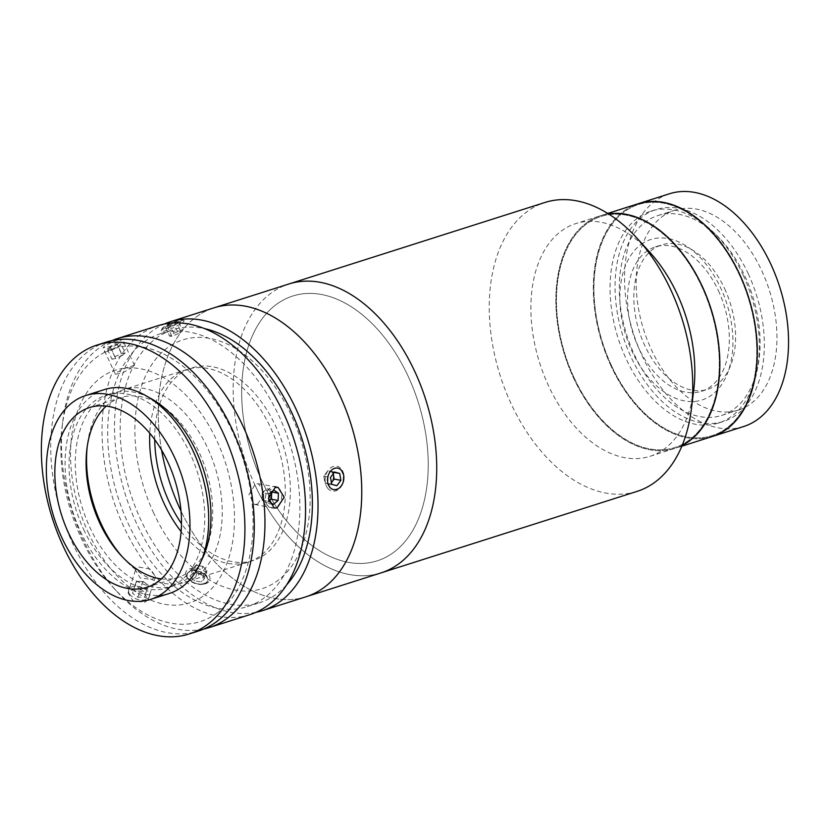 <?xml version="1.0" encoding="UTF-8"?>
<svg xmlns="http://www.w3.org/2000/svg" width="828" height="828" viewBox="0 0 828 828"><rect width="100%" height="100%" fill="white"/><g stroke="black" fill="none" stroke-linecap="round" stroke-linejoin="round"><path stroke-width="0.62" stroke-dasharray="4.14 3.1" d="M611.023 365.976A122.14 76.714 72.3 0 1 638.274 203.698A122.14 76.714 72.3 0 0 611.023 365.976A122.14 76.714 72.3 0 0 712.38 436.47A122.14 76.714 72.3 0 1 611.023 365.976M743.606 426.534A122.14 76.714 72.3 0 1 642.249 356.03A122.14 76.714 72.3 0 1 669.51 193.762M761.77 270.746A104.877 65.867 72.3 0 1 738.369 410.077A104.877 65.867 72.3 0 1 651.346 349.54A104.877 65.867 72.3 0 1 674.748 210.219A104.877 65.867 72.3 0 1 761.77 270.746M744.91 276.117A104.877 65.867 72.3 0 1 721.509 415.449A104.877 65.867 72.3 0 1 634.476 354.912A104.877 65.867 72.3 0 1 657.877 215.58A104.877 65.867 72.3 0 1 744.91 276.117M611.468 365.655A121.302 76.186 72.3 0 1 624.871 211.378A121.302 76.186 72.3 0 1 739.187 274.513A121.302 76.186 72.3 0 1 725.783 428.79A121.302 76.186 72.3 0 1 611.468 365.655A121.302 76.186 72.3 0 1 624.871 211.378A121.302 76.186 72.3 0 1 739.187 274.513A121.302 76.186 72.3 0 1 725.783 428.79A121.302 76.186 72.3 0 1 611.468 365.655M693.75 389.874A122.14 76.714 72.3 0 1 649.928 456.352A122.14 76.714 72.3 0 1 548.571 385.858A122.14 76.714 72.3 0 1 575.822 223.581A122.14 76.714 72.3 0 1 650.011 252.488M649.928 456.352L674.903 448.403A122.14 76.714 72.3 0 0 682.158 445.433A122.14 76.714 72.3 0 1 674.903 448.403A122.14 76.714 72.3 0 1 573.545 377.899A122.14 76.714 72.3 0 1 600.807 215.632A122.14 76.714 72.3 0 1 608.435 213.872A122.14 76.714 72.3 0 0 600.807 215.632L607.731 213.427M637.011 491.408A151.627 95.241 72.3 0 1 511.186 403.888A151.627 95.241 72.3 0 1 545.021 202.446M255.117 485.405A151.627 95.241 72.3 0 1 288.951 283.973A151.627 95.241 72.3 0 0 255.117 485.405A151.627 95.241 72.3 0 0 380.942 572.924A151.627 95.241 72.3 0 1 255.117 485.405M261.772 480.664A138.99 87.302 72.3 0 1 277.121 303.886A138.99 87.302 72.3 0 1 408.121 376.233A138.99 87.302 72.3 0 1 392.762 553A138.99 87.302 72.3 0 1 261.772 480.664A138.99 87.302 72.3 0 1 277.121 303.886A138.99 87.302 72.3 0 1 408.121 376.233A138.99 87.302 72.3 0 1 392.762 553A138.99 87.302 72.3 0 1 261.772 480.664M573.99 377.589A121.302 76.186 72.3 0 1 587.394 223.312A121.302 76.186 72.3 0 1 701.72 286.447A121.302 76.186 72.3 0 1 688.316 440.724A121.302 76.186 72.3 0 1 573.99 377.589A121.302 76.186 72.3 0 1 587.394 223.312A121.302 76.186 72.3 0 1 701.72 286.447A121.302 76.186 72.3 0 1 688.316 440.724A121.302 76.186 72.3 0 1 573.99 377.589M724.614 288.62A75.814 47.62 72.3 0 1 707.692 389.346A75.814 47.62 72.3 0 1 644.784 345.586A75.814 47.62 72.3 0 1 661.696 244.871A75.814 47.62 72.3 0 1 724.614 288.62M718.362 290.607A75.814 47.62 72.3 0 1 701.451 391.334A75.814 47.62 72.3 0 1 638.533 347.574A75.814 47.62 72.3 0 1 655.455 246.858A75.814 47.62 72.3 0 1 718.362 290.607M748.233 273.737A111.19 69.842 72.3 0 1 723.424 421.462A111.19 69.842 72.3 0 1 631.153 357.282A111.19 69.842 72.3 0 1 655.962 209.567A111.19 69.842 72.3 0 1 748.233 273.737M743.233 275.331A111.19 69.842 72.3 0 1 718.425 423.056A111.19 69.842 72.3 0 1 626.154 358.876A111.19 69.842 72.3 0 1 650.963 211.15A111.19 69.842 72.3 0 1 743.233 275.331M641.348 244.26A84.239 52.909 72.3 0 1 720.733 288.103A84.239 52.909 72.3 0 1 711.428 395.246A84.239 52.909 72.3 0 1 632.033 351.393A84.239 52.909 72.3 0 1 641.348 244.26M681.837 446.199L674.903 448.403A122.14 76.714 72.3 0 1 573.545 377.899A122.14 76.714 72.3 0 1 600.807 215.632L575.822 223.581M161.595 450.101A151.627 95.241 72.3 0 1 214.007 307.83A151.627 95.241 72.3 0 0 196.919 316.42A151.627 95.241 72.3 0 0 161.595 450.101M305.987 596.781A151.627 95.241 72.3 0 1 180.98 510.99A151.627 95.241 72.3 0 0 305.987 596.781M153.78 513.288A130.565 82.013 72.3 0 1 168.208 347.222A130.565 82.013 72.3 0 1 291.259 415.18A130.565 82.013 72.3 0 1 276.842 581.246A130.565 82.013 72.3 0 1 153.78 513.288M154.712 439.564A101.078 63.487 72.3 0 1 199.693 366.266A101.078 63.487 72.3 0 1 275.745 426.265A101.078 63.487 72.3 0 1 270.922 549.337A101.078 63.487 72.3 0 1 181.456 523.575M203.76 629.052A151.627 95.241 72.3 0 1 117.079 591.72A151.627 95.241 72.3 0 1 62.783 421.173A151.627 95.241 72.3 0 1 100.116 347.242A151.627 95.241 72.3 0 1 111.935 340.598M249.777 614.676A151.627 95.241 72.3 0 1 118.073 513.339A151.627 95.241 72.3 0 1 140.708 334.315A151.627 95.241 72.3 0 1 157.796 325.725M120.412 340.784L122.223 338.962L115.33 340.67L104.804 345.752L103.117 347.832L110.155 346.446L120.412 340.784M144.745 602.329L148.16 599.462L143.244 591.968L131.611 589.94L128.112 593.034L132.956 600.807L144.745 602.329M138.938 567.066L150.541 569.146L155.488 576.619L152.073 579.455L140.274 578.006L135.44 570.192L138.938 567.066M257.498 504.231L264.629 493.602L258.429 483.738L255.448 483.935L248.907 494.678L254.6 504.449L257.498 504.231M216.512 613.444A143.203 89.942 -107.7 0 0 232.337 431.316A143.203 89.942 -107.7 0 0 97.373 356.775A143.203 89.942 -107.7 0 0 62.121 426.596A143.203 89.942 -107.7 0 0 113.395 587.673A143.203 89.942 -107.7 0 0 216.512 613.444M132.677 367.197L122.461 372.931L115.402 374.287L117.069 372.176L127.615 367.166L134.498 365.417L132.677 367.197M144.217 341.871A143.203 89.942 72.3 0 1 160.353 333.746A143.203 89.942 72.3 0 1 284.739 429.453A143.203 89.942 72.3 0 1 263.356 598.53A143.203 89.942 72.3 0 1 247.22 606.655A143.203 89.942 72.3 0 1 122.834 510.948A143.203 89.942 72.3 0 1 144.217 341.871M286.447 585.065A143.203 89.942 72.3 0 1 275.848 594.556A143.203 89.942 72.3 0 1 259.713 602.68A143.203 89.942 72.3 0 1 135.326 506.964A143.203 89.942 72.3 0 1 156.709 337.896A143.203 89.942 72.3 0 1 172.835 329.772A143.203 89.942 72.3 0 1 204.837 328.685M334.419 468.679C344.696 464.891 346.86 486.429 336.468 488.975C326.739 492.867 324.535 471.318 334.419 468.679M255.914 612.347A151.627 95.241 72.3 0 1 128.723 504.49A151.627 95.241 72.3 0 1 153.201 330.341A151.627 95.241 72.3 0 1 164.151 324.079M179.748 321.895C187.542 317 170.992 322.258 164.13 326.863C156.668 332.473 173.238 327.205 179.748 321.895M204.071 583.44C214.452 580.925 200.521 567.78 190.947 571.051C180.38 574.166 194.28 587.342 204.071 583.44M104.442 389.564A106.978 67.192 -107.7 0 0 80.564 531.69A106.978 67.192 -107.7 0 0 169.347 593.438M161.274 578.886A94.34 59.254 -107.7 0 0 177.999 577.416A94.34 59.254 -107.7 0 0 199.051 452.078A94.34 59.254 -107.7 0 0 120.764 397.626A94.34 59.254 -107.7 0 0 106.263 406.093M122.151 556.654A101.078 63.487 -107.7 0 0 123.641 558.331A101.078 63.487 -107.7 0 0 185.048 582.25A101.078 63.487 -107.7 0 0 207.6 447.958A101.078 63.487 -107.7 0 0 123.714 389.605A101.078 63.487 -107.7 0 0 87.447 444.626A101.078 63.487 -107.7 0 0 87.199 446.851M181.084 531.566A101.078 63.487 -107.7 0 0 248.121 562.171A101.078 63.487 -107.7 0 0 270.684 427.869A101.078 63.487 -107.7 0 0 186.797 369.526A101.078 63.487 -107.7 0 0 149.785 433.251M106.512 342.047A151.627 95.241 -107.7 0 0 72.678 543.489A151.627 95.241 -107.7 0 0 198.503 630.998M149.195 397.616A101.078 63.487 -107.7 0 0 112.473 393.186A101.078 63.487 -107.7 0 0 89.921 527.477A101.078 63.487 -107.7 0 0 173.797 585.831A101.078 63.487 -107.7 0 0 201.204 560.98M83.669 529.475A101.078 63.487 -107.7 0 0 167.556 587.818A101.078 63.487 -107.7 0 0 190.109 453.516A101.078 63.487 -107.7 0 0 106.232 395.173A101.078 63.487 -107.7 0 0 83.669 529.475M88.203 532.414A122.14 76.714 -107.7 0 0 203.315 595.984A122.14 76.714 -107.7 0 0 216.812 440.641A122.14 76.714 -107.7 0 0 101.699 377.061A122.14 76.714 -107.7 0 0 88.203 532.414M107.754 350.12L110.579 347.729L117.172 344.655L120.96 343.962L118.145 346.352L111.542 349.426L107.754 350.12L111.966 359.176L114.781 356.796L110.579 347.729M114.781 356.796L121.385 353.711L117.172 344.655M121.385 353.711L125.163 353.018L120.96 343.962M125.163 353.018L122.347 355.409L118.145 346.352M122.347 355.409L115.744 358.493L111.542 349.426M108.675 348.081A10.94 1.687 -24.9 0 1 122.523 342.295A10.94 1.687 -24.9 0 1 120.039 346A10.94 1.687 -24.9 0 1 106.191 351.786A10.94 1.687 -24.9 0 1 108.675 348.081M115.744 358.493L111.966 359.176M270.963 492.37A6.313 4.657 100.5 0 0 264.618 490.838A6.313 4.657 100.5 0 0 262.652 499.46A6.313 4.657 100.5 0 0 268.852 501.333M271.543 491.904L267.102 488.779L262.259 492.784L268.976 494.016L268.934 495.154M262.259 492.784L262 499.998L268.707 501.24M262 499.998L266.585 503.217L273.292 504.459M267.102 488.779L273.82 490.021M266.285 503.248A10.94 8.073 100.5 0 0 277.297 506.291A10.94 8.073 100.5 0 0 280.827 491.242A10.94 8.073 100.5 0 0 269.804 488.189A10.94 8.073 100.5 0 0 266.285 503.248M136.206 581.432L142.83 581.266L145.542 583.222A6.313 3.685 -162.2 0 1 147.374 585.199A6.313 3.685 -162.2 0 1 147.663 587.218A6.313 3.685 -162.2 0 1 137.727 587.466A6.313 3.685 -162.2 0 1 135.895 585.489A6.313 3.685 -162.2 0 1 135.606 583.471L133.701 589.246L140.325 589.081L145.749 592.993L144.558 597.071L137.934 597.247L132.511 593.324L133.701 589.246M137.934 597.247L140.439 589.422L135.016 585.51L132.511 593.324M135.016 585.51L135.606 583.471A6.313 3.685 -162.2 0 1 139.518 581.349A6.313 3.685 -162.2 0 1 145.542 583.222L148.253 585.179L144.558 597.071M142.83 581.266L140.325 589.081M148.253 585.179L145.749 592.993M129.189 593.407A10.94 6.386 -162.2 0 1 135.461 586.234A10.94 6.386 -162.2 0 1 149.071 592.91A10.94 6.386 -162.2 0 1 142.799 600.093A10.94 6.386 -162.2 0 1 129.189 593.407M168.56 324.162A10.94 1.687 -24.9 0 1 181.632 319.587A10.94 1.687 -24.9 0 1 175.319 324.597A10.94 1.687 -24.9 0 1 162.029 328.685A10.94 1.687 -24.9 0 1 168.56 324.162M168.736 325.642A12.637 1.946 -24.9 0 1 183.837 320.364A12.637 1.946 -24.9 0 1 176.55 326.149A12.637 1.946 -24.9 0 1 161.191 330.869A12.637 1.946 -24.9 0 1 168.736 325.642M165.414 327.101L169.688 324.234L176.209 321.512L178.465 321.657L174.19 324.524L167.67 327.246L165.414 327.101L169.626 336.158L173.89 333.291L169.688 324.234M173.89 333.291L180.411 330.569L176.209 321.512M180.411 330.569L182.667 330.714L178.465 321.657M182.667 330.714L178.393 333.58L174.19 324.524M178.393 333.58L171.872 336.303L167.67 327.246M171.872 336.303L169.626 336.158M333.084 473.968A6.313 4.657 100.5 0 0 332.473 472.933A6.313 4.657 100.5 0 0 330.413 471.494A6.313 4.657 100.5 0 0 325.808 473.481A6.313 4.657 100.5 0 0 324.359 479.619A6.313 4.657 100.5 0 0 325.476 482.32A6.313 4.657 100.5 0 0 327.526 483.769L336.841 485.725M327.557 488.054A12.637 9.315 100.5 0 0 340.908 486.967A12.637 9.315 100.5 0 0 341.56 469.269A12.637 9.315 100.5 0 0 328.209 470.356A12.637 9.315 100.5 0 0 327.557 488.054M333.26 473.719L333.011 472.208L334.222 472.436M333.011 472.208L327.826 470.77L334.533 472.012M327.826 470.77L323.789 476.183L324.938 483.045L327.526 483.769A6.313 4.657 100.5 0 0 331.376 482.641M324.938 483.045L331.645 484.287M323.789 476.183L330.496 477.425M330.124 484.483L331.397 482.776M202.87 566.331L206.948 570.74L204.009 574.125L196.981 573.1L192.893 568.681L194.373 566.994A6.313 3.685 -162.2 0 1 199.362 565.814A6.313 3.685 -162.2 0 1 204.909 568.536A6.313 3.685 -162.2 0 1 206.006 570.606A6.313 3.685 -162.2 0 1 205.479 572.438A6.313 3.685 -162.2 0 1 200.49 573.607A6.313 3.685 -162.2 0 1 194.932 570.885A6.313 3.685 -162.2 0 1 193.835 568.826A6.313 3.685 -162.2 0 1 194.373 566.994L195.843 565.296L202.87 566.331L200.366 574.146L204.444 578.565L201.494 581.949L194.466 580.914L190.388 576.505L193.338 573.121L200.366 574.146M186.859 575.988A10.94 6.386 -162.2 0 1 196.433 570.771A10.94 6.386 -162.2 0 1 207.973 579.082A10.94 6.386 -162.2 0 1 203.264 584.216A10.94 6.386 -162.2 0 1 188.763 579.569A10.94 6.386 -162.2 0 1 186.859 575.988M185.648 574.435A12.637 7.369 -162.2 0 1 196.702 568.412A12.637 7.369 -162.2 0 1 210.022 578.006A12.637 7.369 -162.2 0 1 204.588 583.947A12.637 7.369 -162.2 0 1 187.852 578.575A12.637 7.369 -162.2 0 1 185.648 574.435M195.843 565.296L193.338 573.121M206.948 570.74L204.444 578.565M204.009 574.125L201.494 581.949M192.893 568.681L190.388 576.505M196.981 573.1L194.466 580.914M721.509 415.449L738.369 410.077M657.877 215.58L674.748 210.219M701.451 391.334L707.692 389.346M718.425 423.056L723.424 421.462M650.963 211.15L655.962 209.567M655.455 246.858L661.696 244.871M155.488 576.619L148.171 599.462M258.429 483.738L278.053 487.361M115.392 374.287L103.117 347.832M160.353 333.746L172.835 329.772M247.22 606.655L259.713 602.68M134.498 365.417L122.223 338.962M113.395 587.673L117.079 591.72M62.121 426.596L62.783 421.173M254.6 504.449L274.223 508.071M135.44 570.192L128.112 593.034M120.764 397.626L89.538 407.562M86.909 448.973L87.447 444.626M186.797 369.526L123.714 389.605M248.121 562.171L185.048 582.25M120.691 555.091L123.641 558.331M177.999 577.416L146.773 587.362M173.797 585.831L167.556 587.818M112.473 393.186L106.232 395.173M181.632 319.587L183.837 320.364M162.029 328.685L161.191 330.869M203.264 584.216L204.588 583.947M188.763 579.569L187.852 578.575"/><path stroke-width="1.24" d="M607.731 213.427L638.274 203.698A122.14 76.714 72.3 0 1 739.632 274.203A122.14 76.714 72.3 0 1 712.38 436.47L743.606 426.534A122.14 76.714 72.3 0 0 770.868 264.256A122.14 76.714 72.3 0 0 669.51 193.762L638.274 203.698A122.14 76.714 72.3 0 1 739.632 274.203A122.14 76.714 72.3 0 1 712.38 436.47L681.837 446.199M164.151 324.079A151.627 95.241 72.3 0 1 170.289 321.75L545.021 202.446A151.627 95.241 72.3 0 1 637.125 238.329L650.011 252.488A122.14 76.714 72.3 0 1 677.18 294.085A122.14 76.714 72.3 0 1 693.75 389.874L691.411 408.887A151.627 95.241 72.3 0 1 637.011 491.408L380.942 572.924A151.627 95.241 72.3 0 0 414.776 371.482A151.627 95.241 72.3 0 1 380.942 572.924L305.987 596.781A151.627 95.241 72.3 0 0 339.822 395.339A151.627 95.241 72.3 0 0 214.007 307.83A151.627 95.241 72.3 0 1 345.711 409.167A151.627 95.241 72.3 0 1 323.075 588.19A151.627 95.241 72.3 0 1 305.987 596.781L262.269 610.702A151.627 95.241 72.3 0 1 255.914 612.347M608.435 213.872A122.14 76.714 72.3 0 1 702.165 286.126A122.14 76.714 72.3 0 1 682.158 445.433A122.14 76.714 72.3 0 0 702.165 286.126A122.14 76.714 72.3 0 0 608.435 213.872M637.125 238.329A151.627 95.241 72.3 0 1 670.846 289.966A151.627 95.241 72.3 0 1 691.411 408.887M288.951 283.973A151.627 95.241 72.3 0 1 414.776 371.482A151.627 95.241 72.3 0 0 288.951 283.973M180.173 509.272A151.627 95.241 72.3 0 1 161.595 450.101A151.627 95.241 72.3 0 0 180.98 510.99A151.627 95.241 72.3 0 1 180.173 509.272M181.456 523.575A101.078 63.487 72.3 0 1 169.305 502.213A101.078 63.487 72.3 0 1 154.712 439.564M275.082 487.568L278.053 487.361L284.201 497.204L277.132 507.864L274.223 508.071L268.479 498.301L275.082 487.568M111.935 340.598A151.627 95.241 72.3 0 1 117.193 338.642A151.627 95.241 72.3 0 1 248.907 439.978A151.627 95.241 72.3 0 1 226.261 619.002A151.627 95.241 72.3 0 1 209.184 627.603A151.627 95.241 72.3 0 1 203.76 629.052M117.193 338.642L157.796 325.725A151.627 95.241 72.3 0 1 289.5 427.062A151.627 95.241 72.3 0 1 266.864 606.086A151.627 95.241 72.3 0 1 249.777 614.676L209.184 627.603M204.837 328.685A143.203 89.942 72.3 0 1 301.982 438.943A143.203 89.942 72.3 0 1 286.447 585.065M170.289 321.75A151.627 95.241 72.3 0 1 301.992 423.087A151.627 95.241 72.3 0 1 279.346 602.101A151.627 95.241 72.3 0 1 262.269 610.702M150.603 599.4L169.347 593.438A106.978 67.192 -107.7 0 0 193.214 451.301A106.978 67.192 -107.7 0 0 104.442 389.564L85.708 395.525A106.978 67.192 -107.7 0 0 61.831 537.651A106.978 67.192 -107.7 0 0 150.603 599.4A106.978 67.192 -107.7 0 0 174.48 457.273A106.978 67.192 -107.7 0 0 85.708 395.525M167.825 462.014A94.34 59.254 -107.7 0 0 89.538 407.562A94.34 59.254 -107.7 0 0 68.486 532.901A94.34 59.254 -107.7 0 0 146.773 587.362A94.34 59.254 -107.7 0 0 167.825 462.014M106.263 406.093A94.34 59.254 -107.7 0 0 86.909 448.973A94.34 59.254 -107.7 0 0 99.712 522.965A94.34 59.254 -107.7 0 0 120.691 555.091A94.34 59.254 -107.7 0 0 161.274 578.886M87.199 446.851A101.078 63.487 -107.7 0 0 101.161 523.907A101.078 63.487 -107.7 0 0 122.151 556.654M149.785 433.251A101.078 63.487 -107.7 0 0 164.244 503.817A101.078 63.487 -107.7 0 0 181.084 531.566M189.136 633.989L198.503 630.998A151.627 95.241 -107.7 0 0 232.337 429.566A151.627 95.241 -107.7 0 0 106.512 342.047L97.145 345.028A151.627 95.241 -107.7 0 0 63.311 546.47A151.627 95.241 -107.7 0 0 189.136 633.989A151.627 95.241 -107.7 0 0 222.97 432.547A151.627 95.241 -107.7 0 0 97.145 345.028M201.204 560.98A101.078 63.487 -107.7 0 0 196.36 451.529A101.078 63.487 -107.7 0 0 149.195 397.616M268.852 501.333A6.313 4.657 100.5 0 0 271.035 492.536A6.313 4.657 100.5 0 0 270.963 492.37M268.934 495.154L268.707 501.24L273.292 504.459L278.136 500.464L278.394 493.24L273.82 490.021L269.39 493.674M278.136 500.464L271.429 499.222L271.688 492.008L278.394 493.24M329.627 486.999A10.94 8.073 100.5 0 0 341.177 486.067A10.94 8.073 100.5 0 0 341.747 470.739A10.94 8.073 100.5 0 0 330.186 471.67A10.94 8.073 100.5 0 0 329.627 486.999M340.877 480.312L339.718 473.45L334.533 472.012L330.496 477.425L331.645 484.287L336.841 485.725L340.877 480.312L334.16 479.07L333.26 473.719M334.222 472.436L339.718 473.45M331.397 482.776L332.142 481.782A6.313 4.657 100.5 0 0 333.58 475.645A6.313 4.657 100.5 0 0 333.084 473.968M331.376 482.641A6.313 4.657 100.5 0 0 332.142 481.782L334.16 479.07"/></g></svg>

